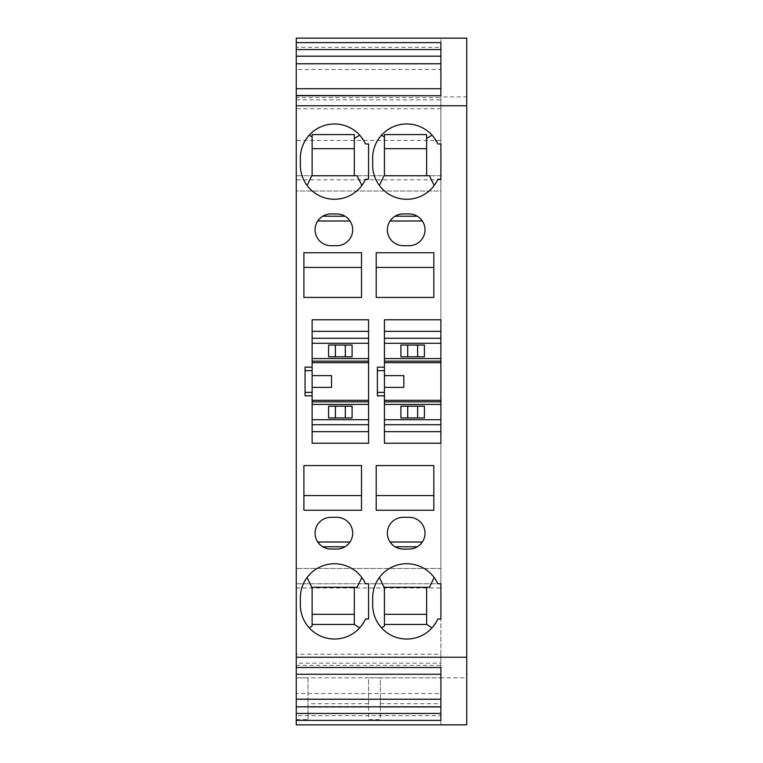 <?xml version="1.0" encoding="UTF-8"?>
<svg xmlns="http://www.w3.org/2000/svg" width="763" height="763" viewBox="0 0 763 763"><rect width="100%" height="100%" fill="white"/><g stroke="black" fill="none" stroke-linecap="round" stroke-linejoin="round"><path stroke-width="0.57" stroke-dasharray="3.81 2.86" d="M466.746 96.939L466.746 38.15L296.254 38.15L296.254 191.008L440.88 191.008L440.88 38.15L440.88 96.939L466.746 96.939L466.746 724.85L296.254 724.85L296.254 677.811L308.014 677.811L308.014 719.557L308.014 703.686L368.567 703.686L368.567 719.557L380.327 719.557L380.327 677.811L368.567 677.811L368.567 719.557M440.88 96.939L440.88 724.85L296.254 724.85L440.88 724.85L440.88 568.464L440.88 583.743L437.828 583.743L434.166 577.543C421.605 559.441 391.963 559.441 379.392 577.543C374.986 583.6 372.754 590.371 372.678 597.858L372.678 604.916C372.802 613.662 375.758 621.301 381.557 627.854C394.271 642.541 419.288 642.541 432.011 627.854L437.828 619.022L440.88 619.022L440.88 175.728L440.88 191.008L296.254 191.008L296.254 175.728L296.254 724.85L296.254 677.811L440.88 677.811L380.327 677.811L380.327 707.215L440.88 707.215L380.327 707.215L380.327 703.686L380.327 719.557M308.014 703.686L308.014 707.215L368.567 707.215L368.567 677.811L308.014 677.811L308.014 707.215L368.567 707.215L368.567 703.686M296.254 715.713L296.254 713.443L296.254 715.713L440.88 715.713L440.88 693.538L296.254 693.538L296.254 699.223L296.254 693.538M296.254 654.225L296.254 667.244L296.254 663.123L440.88 663.123L440.88 654.225L296.254 654.225L296.254 663.123M296.254 108.775L296.254 95.757L296.254 108.775L440.88 108.775L440.88 95.757L440.88 97.616L296.254 97.616M296.254 69.462L296.254 63.777L296.254 69.462L440.88 69.462L440.88 47.287L296.254 47.287L296.254 49.557L296.254 47.287M440.88 42.604L440.88 47.287M440.88 677.811L440.88 724.85L440.88 677.811L466.746 677.811M440.88 663.123L440.88 654.225M440.88 667.501L440.88 693.538M440.88 720.396L440.88 715.713M296.254 665.384L440.88 665.384M429.455 587.272L426.622 587.272L426.622 624.458L384.438 624.458L384.104 587.272M384.438 626.032L384.438 624.458M384.438 587.272L426.622 587.272M317.742 220.993L322.73 216.225A15.87 15.87 0 0 1 330.942 213.945L336.817 213.945A15.87 15.87 0 0 1 345.029 216.225L350.017 220.993A15.87 15.87 0 0 1 336.817 245.686L330.942 245.686A15.87 15.87 0 0 1 317.742 220.993L350.017 220.993M303.893 495.559L303.893 465.573L361.509 465.573L361.509 495.559L303.893 495.559L303.893 510.256L361.509 510.256L303.893 510.256M361.509 510.256L361.509 495.559M350.017 542.007L345.029 546.775A15.87 15.87 0 0 1 336.817 549.055L330.942 549.055A15.87 15.87 0 0 1 322.73 546.775L317.742 542.007A15.87 15.87 0 0 1 330.942 517.314L336.817 517.314A15.87 15.87 0 0 1 350.017 542.007L317.742 542.007M303.893 267.441L303.893 252.744L361.509 252.744L361.509 297.427L303.893 297.427L303.893 267.441L361.509 267.441M303.893 252.744L361.509 252.744M440.88 179.257L440.88 143.978L437.828 143.978L432.011 135.146C419.288 120.459 394.271 120.459 381.557 135.146C375.758 141.699 372.802 149.338 372.678 158.084L372.678 165.142C372.754 172.629 374.986 179.4 379.392 185.457C391.963 203.559 421.605 203.559 434.166 185.457L437.828 179.257L440.88 179.257M384.438 134.574L426.622 134.574L426.622 175.728L384.438 175.728L384.438 134.574M426.622 175.728L429.455 175.728M354.309 175.728L312.124 175.728L312.124 134.574L354.309 134.574L354.309 175.728L357.141 175.728M361.853 185.457L365.506 179.257L368.567 179.257L368.567 143.978L365.506 143.978L359.697 135.146C346.974 120.459 321.957 120.459 309.234 135.146C303.445 141.699 300.488 149.338 300.364 158.084L300.364 165.142C300.441 172.629 302.673 179.4 307.079 185.457C319.649 203.559 349.282 203.559 361.853 185.457M368.567 583.743L368.567 619.022L365.506 619.022L359.697 627.854C346.974 642.541 321.957 642.541 309.234 627.854C303.445 621.301 300.488 613.662 300.364 604.916L300.364 597.858C300.441 590.371 302.673 583.6 307.079 577.543C319.649 559.441 349.282 559.441 361.853 577.543L365.506 583.743L368.567 583.743M357.141 587.272L311.79 587.272M312.124 626.032L312.124 587.272M312.124 624.458L354.309 624.458L354.309 587.272M390.055 220.993L395.043 216.225A15.87 15.87 0 0 1 403.255 213.945L409.13 213.945A15.87 15.87 0 0 1 417.342 216.225L422.33 220.993A15.87 15.87 0 0 1 409.13 245.686L403.255 245.686A15.87 15.87 0 0 1 390.055 220.993L422.33 220.993M376.207 495.559L376.207 465.573L433.823 465.573L433.823 495.559L376.207 495.559L376.207 510.256L433.823 510.256L376.207 510.256M433.823 510.256L433.823 495.559M422.33 542.007L417.342 546.775A15.87 15.87 0 0 1 409.13 549.055L403.255 549.055A15.87 15.87 0 0 1 395.043 546.775L390.055 542.007A15.87 15.87 0 0 1 403.255 517.314L409.13 517.314A15.87 15.87 0 0 1 422.33 542.007L390.055 542.007M376.207 267.441L376.207 252.744L433.823 252.744L433.823 297.427L376.207 297.427L376.207 267.441L433.823 267.441M376.207 252.744L433.823 252.744M384.438 375.625L384.438 387.375L384.438 375.625L403.837 375.625L403.837 387.375L384.438 387.375M384.438 358.572L384.438 443.236L440.88 443.236L440.88 358.572L384.438 358.572L384.438 338.286L440.88 338.286L440.88 343.283L384.438 343.283M440.88 338.286L440.88 319.764L384.438 319.764L384.438 338.286M384.438 404.428L440.88 404.428M424.419 345.048L424.419 356.807L400.899 356.807L400.899 345.048L424.419 345.048M440.88 343.283L440.88 358.572M384.438 361.147L440.88 361.147M384.438 401.853L440.88 401.853M424.419 406.193L424.419 417.952L400.899 417.952L400.899 406.193L424.419 406.193M384.438 419.717L440.88 419.717M384.438 424.714L440.88 424.714M377.38 395.825L377.38 370.627L384.438 370.627M377.38 392.373L384.438 392.373M377.38 370.627L377.38 367.175M312.124 358.572L368.567 358.572L368.567 343.283L312.124 343.283L312.124 404.428L368.567 404.428L368.567 443.236L312.124 443.236L312.124 424.714L368.567 424.714M312.124 401.853L368.567 401.853L368.567 358.572M312.124 404.428L312.124 424.714M312.124 343.283L312.124 338.286L368.567 338.286L368.567 319.764L312.124 319.764L312.124 338.286M312.124 375.625L312.124 387.375L312.124 375.625L331.524 375.625L331.524 387.375L312.124 387.375M352.105 345.048L352.105 356.807L328.586 356.807L328.586 345.048L352.105 345.048M305.066 395.825L305.066 367.175M305.066 392.373L312.124 392.373M305.066 370.627L312.124 370.627M368.567 343.283L368.567 338.286M312.124 361.147L368.567 361.147M368.567 401.853L368.567 404.428M312.124 419.717L368.567 419.717M352.105 406.193L352.105 417.952L328.586 417.952L328.586 406.193L352.105 406.193M440.88 140.449L296.254 140.449M440.88 179.839L296.254 179.839M440.88 175.728L296.254 175.728L440.88 175.728M440.88 583.743L296.254 583.743L440.88 583.743M440.88 568.464L296.254 568.464L440.88 568.464M296.254 587.968L440.88 587.968M440.88 69.462L440.88 95.499M440.88 108.775L440.88 97.616M296.254 99.877L440.88 99.877M296.254 719.557L308.014 719.557M380.327 703.686L440.88 703.686"/><path stroke-width="1.14" d="M440.88 56.185L296.254 56.185L296.254 38.15L466.746 38.15L466.746 724.85L296.254 724.85L296.254 667.501L440.88 667.501L296.254 667.501M466.746 657.239L296.254 657.239L296.254 667.244M296.254 657.239L296.254 105.761L466.746 105.761M296.254 42.604L440.88 42.604L440.88 95.757L296.254 95.499L296.254 105.761M296.254 95.499L296.254 56.185M440.88 49.557L296.254 49.557M437.828 619.022L440.88 619.022L440.88 583.743L437.828 583.743A34.097 34.097 0 0 0 372.678 597.858L372.678 604.916A34.097 34.097 0 0 0 437.828 619.022M336.817 213.945L330.942 213.945A15.87 15.87 0 0 0 315.062 229.816A15.87 15.87 0 0 0 330.942 245.686L336.817 245.686A15.87 15.87 0 0 0 352.687 229.816A15.87 15.87 0 0 0 336.817 213.945M303.893 465.573L303.893 510.256L361.509 510.256L361.509 465.573L303.893 465.573M330.942 549.055L336.817 549.055A15.87 15.87 0 0 0 352.687 533.184A15.87 15.87 0 0 0 336.817 517.314L330.942 517.314A15.87 15.87 0 0 0 315.062 533.184A15.87 15.87 0 0 0 330.942 549.055M361.509 297.427L361.509 252.744L303.893 252.744L303.893 297.427L361.509 297.427M437.828 143.978L440.88 143.978L440.88 179.257L437.828 179.257A34.097 34.097 0 0 1 372.678 165.142L372.678 158.084A34.097 34.097 0 0 1 437.828 143.978M365.506 143.978L368.567 143.978L368.567 179.257L365.506 179.257A34.097 34.097 0 0 1 300.364 165.142L300.364 158.084A34.097 34.097 0 0 1 365.506 143.978M365.506 619.022L368.567 619.022L368.567 583.743L365.506 583.743A34.097 34.097 0 0 0 300.364 597.858L300.364 604.916A34.097 34.097 0 0 0 365.506 619.022M409.13 213.945L403.255 213.945A15.87 15.87 0 0 0 387.375 229.816A15.87 15.87 0 0 0 403.255 245.686L409.13 245.686A15.87 15.87 0 0 0 425.01 229.816A15.87 15.87 0 0 0 409.13 213.945M376.207 465.573L376.207 510.256L433.823 510.256L433.823 465.573L376.207 465.573M403.255 549.055L409.13 549.055A15.87 15.87 0 0 0 425.01 533.184A15.87 15.87 0 0 0 409.13 517.314L403.255 517.314A15.87 15.87 0 0 0 387.375 533.184A15.87 15.87 0 0 0 403.255 549.055M433.823 297.427L433.823 252.744L376.207 252.744L376.207 297.427L433.823 297.427M384.438 319.764L440.88 319.764L440.88 443.236L384.438 443.236L384.438 395.825L377.38 395.825L377.38 367.175L384.438 367.175L384.438 319.764M312.124 443.236L368.567 443.236L368.567 319.764L312.124 319.764L312.124 367.175L305.066 367.175L305.066 395.825L312.124 395.825L312.124 443.236M296.254 720.396L440.88 720.396L440.88 667.244M440.88 674.282L296.254 674.282M440.88 699.223L296.254 699.223M440.88 706.815L296.254 706.815M440.88 713.443L296.254 713.443M432.011 627.854L426.622 624.458L426.622 587.272M434.166 577.543L429.455 587.272L384.104 587.272L379.392 577.543M426.622 614.32L384.438 614.32M426.622 624.458L384.438 624.458M381.557 627.854L384.438 626.032L384.438 587.272M345.029 216.225L322.73 216.225M350.017 220.993L317.742 220.993M303.893 495.559L361.509 495.559M345.029 546.775L322.73 546.775M350.017 542.007L317.742 542.007M303.893 267.441L361.509 267.441M432.011 135.146L426.622 138.542L426.622 134.574L384.438 134.574L384.438 175.728M381.557 135.146L384.438 136.968M434.166 185.457L429.455 175.728L384.104 175.728L379.392 185.457M426.622 175.728L426.622 138.542M384.438 148.68L426.622 148.68M354.309 175.728L354.309 134.574L312.124 134.574L312.124 175.728M361.853 185.457L357.141 175.728L311.79 175.728L307.079 185.457M359.697 135.146L354.309 138.542M309.234 135.146L312.124 136.968M312.124 148.68L354.309 148.68M359.697 627.854L354.309 624.458L354.309 587.272M361.853 577.543L357.141 587.272L311.79 587.272L307.079 577.543M354.309 624.458L312.124 624.458M309.234 627.854L312.124 626.032L312.124 587.272M354.309 614.32L312.124 614.32M417.342 216.225L395.043 216.225M422.33 220.993L390.055 220.993M376.207 495.559L433.823 495.559M417.342 546.775L395.043 546.775M422.33 542.007L390.055 542.007M376.207 267.441L433.823 267.441M384.438 375.625L403.837 375.625L403.837 387.375L384.438 387.375M384.438 395.825L384.438 367.175M384.438 404.428L440.88 404.428M384.438 362.683L440.88 362.683M384.438 400.317L440.88 400.317M400.899 345.048L400.899 356.807L424.419 356.807L424.419 345.048L400.899 345.048M407.69 356.807L407.69 345.048M417.628 345.048L417.628 356.807M384.438 331.352L440.88 331.352M384.438 338.286L440.88 338.286M384.438 343.283L440.88 343.283M384.438 358.572L440.88 358.572M384.438 361.147L440.88 361.147M384.438 401.853L440.88 401.853M407.69 406.193L407.69 417.952L400.899 417.952L400.899 406.193L424.419 406.193L424.419 417.952L417.628 417.952L417.628 406.193M407.69 417.952L417.628 417.952M384.438 419.717L440.88 419.717M384.438 424.714L440.88 424.714M384.438 431.648L440.88 431.648M377.38 370.627L384.438 370.627M377.38 392.373L384.438 392.373M312.124 404.428L368.567 404.428M312.124 362.683L368.567 362.683M312.124 400.317L368.567 400.317M312.124 395.825L312.124 367.175M328.586 345.048L328.586 356.807L352.105 356.807L352.105 345.048L328.586 345.048M335.377 356.807L335.377 345.048M345.315 345.048L345.315 356.807M312.124 375.625L331.524 375.625L331.524 387.375L312.124 387.375M305.066 370.627L312.124 370.627M305.066 392.373L312.124 392.373M312.124 331.352L368.567 331.352M312.124 338.286L368.567 338.286M312.124 343.283L368.567 343.283M312.124 358.572L368.567 358.572M312.124 361.147L368.567 361.147M312.124 401.853L368.567 401.853M312.124 431.648L368.567 431.648M312.124 424.714L368.567 424.714M312.124 419.717L368.567 419.717M335.377 406.193L335.377 417.952L328.586 417.952L328.586 406.193L352.105 406.193L352.105 417.952L345.315 417.952L345.315 406.193M335.377 417.952L345.315 417.952M296.254 95.757L440.88 95.757M440.88 88.718L296.254 88.718M440.88 63.777L296.254 63.777"/></g></svg>
